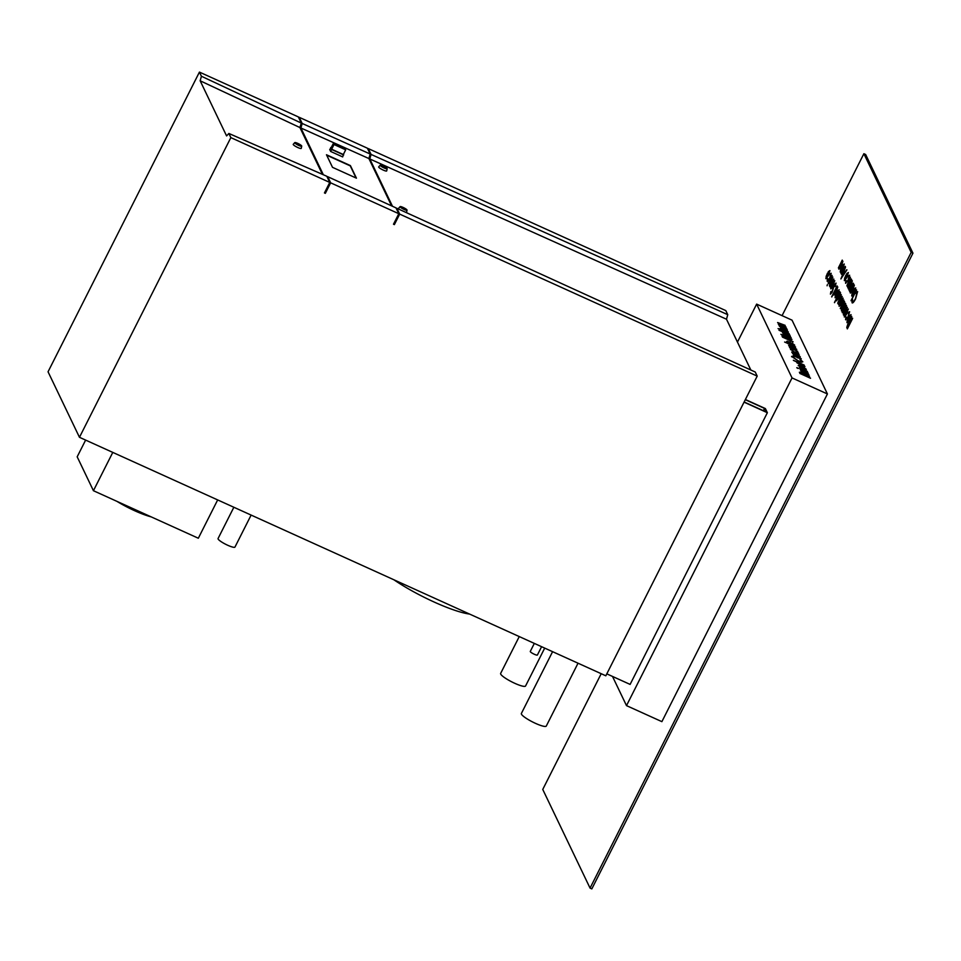 <?xml version="1.0" encoding="UTF-8"?>
<svg xmlns="http://www.w3.org/2000/svg" width="961" height="961" viewBox="0 0 961 961"><rect width="100%" height="100%" fill="white"/><g stroke="black" fill="none" stroke-linecap="round" stroke-linejoin="round"><path stroke-width="1.44" d="M384.16 167.971A3.892 0.697 26.8 0 0 387.151 168.68A3.892 0.697 26.8 0 0 383.187 165.953A3.892 0.697 26.8 0 0 380.232 165.172A3.892 0.697 26.8 0 0 384.16 167.971M380.232 165.172L378.706 166.866A4.481 0.805 26.8 0 0 383.247 170.085A4.481 0.805 26.8 0 0 386.706 170.902L387.151 168.68M404.04 209.426A3.892 0.697 26.8 0 0 407.032 210.135A3.892 0.697 26.8 0 0 403.067 207.408A3.892 0.697 26.8 0 0 400.1 206.639A3.892 0.697 26.8 0 0 404.04 209.426M406.155 212.525A4.481 0.805 26.8 0 0 406.575 212.357L407.032 210.135M298.715 145.411A3.892 0.697 26.8 0 0 301.718 146.12A3.892 0.697 26.8 0 0 297.754 143.381A3.892 0.697 26.8 0 0 294.787 142.612A3.892 0.697 26.8 0 0 298.715 145.411M294.787 142.612L293.261 144.306A4.481 0.805 26.8 0 0 297.802 147.526A4.481 0.805 26.8 0 0 301.261 148.342L301.718 146.12M151.153 516.862A31.653 5.718 -153.2 0 1 134.864 510.82A31.653 5.718 -153.2 0 1 116.942 501.366M541.596 646.705L537.391 655.03A3.988 0.721 -153.2 0 1 534.328 654.261A3.988 0.721 -153.2 0 1 530.28 651.426L534.328 643.402M251.121 515.084L234.964 547.061A9.466 1.706 -153.2 0 1 227.697 545.259A9.466 1.706 -153.2 0 1 218.063 538.532L233.859 507.264M578.029 663.21L546.28 726.06A13.959 2.523 -153.2 0 1 535.565 723.393A13.959 2.523 -153.2 0 1 521.367 713.482L552.587 651.678M544.695 648.11L525.559 685.998A13.959 2.523 -153.2 0 1 514.832 683.331A13.959 2.523 -153.2 0 1 500.645 673.409L519.252 636.578M469.569 614.067A55.822 10.078 -153.2 0 1 434.216 602.066A55.822 10.078 -153.2 0 1 393.926 579.795M606.811 673.853L630.116 684.412L767.358 412.713L765.376 408.569L745.388 399.524M199.432 72.099L298.342 116.918L301.298 123.068L201.426 76.255L199.432 72.099L48.05 371.787L79.463 437.303L605.826 675.799L757.208 376.111L399.68 214.111L396.893 208.297L755.25 372.027L757.208 376.111M332.506 167.334L356.435 178.169L350.405 165.592L326.476 154.757L332.506 167.334M331.173 147.742L329.719 149.496L330.656 151.454L342.693 156.907L343.401 154.373M391.595 205.87L368.904 158.553L300.913 128.005L302.186 123.464L300.913 128.005L323.328 174.746M398.803 213.714L396.004 207.888L327.689 176.68L330.644 182.83L398.803 213.714L393.493 224.213L394.382 224.61L399.68 214.111M370.177 154.024L367.39 148.198L299.231 117.314L302.186 123.464L370.177 154.024L368.904 158.553M330.704 147.526L331.653 149.496L343.678 154.949M331.653 149.219L343.329 154.505L345.696 149.82L345.107 148.571L333.431 143.285L331.052 147.97L331.653 149.219L334.02 144.522L345.696 149.82M400.1 206.639L398.587 208.321A4.481 0.805 26.8 0 0 399.524 209.498M392.484 206.279L369.793 158.949L726.492 319.22L750.841 370.009M326.812 176.271L329.755 182.434L230.844 137.615L228.862 133.459L326.812 176.271M744.138 401.986L766.265 412.005L764.548 408.425L745.304 399.692M744.054 402.154L767.358 412.713M324.806 192.224L325.335 193.329L330.644 182.83M325.335 193.329L324.458 192.933L329.755 182.434M79.463 437.303L230.844 137.615M799.324 367.787L804.813 369.781L807.372 371.463L806.627 371.643L800.681 368.147M800.897 368.195L801.462 368.988M801.426 369.048L804.777 369.853L807.372 371.463L806.627 371.643M805.823 371.126L806.423 371.054M797.762 368.303L796.813 367.679L797.726 368.375M796.813 367.679L798.411 368.483M805.342 368.784L803.624 367.162L806.303 369.432L802.831 368.507L798.243 365.528L801.906 366.285L802.879 368.315L805.33 368.988M798.243 365.528L801.906 366.285M791.672 356.723L793.245 356.375L794.002 356.903L792.765 357.228L797.93 360.651C800.717 361.841 801.991 362.057 801.738 361.288L799.96 359.414L802.831 361.78L801.594 362.213L797.99 360.892L791.636 356.351M792.729 356.927L797.93 360.651M791.84 352.194L799.336 354.921L792.825 352.675L800.285 356.915L792.525 353.396L793.798 353.756L791.816 352.014M792.789 352.747L795.24 354.381M797.726 351.57L789.437 347.161L797.726 351.57M789.437 347.161L792.296 348.855M787.852 343.642L795.6 347.149L787.852 343.642M793.101 341.936L782.482 337.119L782.014 335.882L784.416 336.494L793.101 341.936M789.185 335.942L791.071 337.611L787.636 336.903L783.071 333.899L784.2 333.683L782.626 332.758L790.386 336.278L789.185 335.942L791.131 337.779M783.071 333.899L784.164 333.755L783.035 333.96M778.074 328.59L789.317 334.044L778.963 328.938M779.107 328.794L780.356 329.755M787.431 330.103L779.131 325.683L787.431 330.103M779.131 325.683L780.188 326.091M792.032 377.925L827.421 393.962L792.032 320.157L756.643 304.12L792.032 377.925L626.5 705.626L612.505 676.436M778.374 324.109L779.9 324.229L777.629 322.548L785.161 325.359L778.602 323.028L786.038 327.184L779.347 324.59L786.783 328.746L779.023 325.226L780.236 325.563L778.362 323.953M778.578 322.944L785.906 326.908M779.311 324.65L786.651 328.47M782.026 329.623L780.332 328.169L783.804 328.83L788.392 332.062L782.026 329.623M780.332 328.169L783.804 328.83M782.194 331.845L789.954 335.353L782.194 331.845M791.936 339.497L780.921 334.284L791.936 339.497M791.792 343.077L794.639 345.059L788.513 342.897L786.639 341.347L790.302 342.104L791.275 344.134L793.738 344.603L792.032 342.981L794.711 345.251M786.639 341.347L790.302 342.104M793.822 347.293L796.669 349.287L790.543 347.113L788.669 345.576L792.332 346.32L793.305 348.35L795.768 348.819L794.062 347.197L796.741 349.468M788.669 345.576L792.332 346.32M790.555 349.516L791.876 349.299L792.489 349.756L791.528 349.972L795.035 352.315L797.642 352.735L796.297 351.306L798.603 353.18L795.252 352.639L790.531 349.251M792.489 349.756L791.492 350.032L795.035 352.315M796.008 351.366L798.639 353.456M793.185 355.138L796.657 355.798L801.222 358.777L794.927 356.519L793.221 355.065L796.693 355.726L801.282 358.958M793.221 355.065L794.05 354.849M803 364.748L804.886 366.417L801.45 365.709L796.885 362.705L798.074 362.525L793.45 360.423L804.201 365.084L803 364.748L804.946 366.585M806.988 373.084L808.874 374.742L805.438 374.033L800.873 371.03L802.003 370.826L800.441 369.889L808.201 373.409L806.988 373.084L808.934 374.91M800.873 371.03L801.967 370.898L800.837 371.102M807.913 372.808L800.02 369.012L807.913 372.808M810.531 378.274L799.912 373.457L799.42 372.195L805.222 375.198L809.57 376.28L805.378 375.547L810.531 378.274M847.914 287.759L851.662 279.807L851.122 281.405L852.299 280.876L850.857 286.054L848.287 288.805L848.635 286.342L847.914 287.759M848.443 288.973L848.635 286.342M849.944 291.976L853.68 284.024L853.14 285.633L854.329 285.105L852.875 290.282L850.317 293.033L850.653 290.558L849.944 291.976M850.389 293.069L850.653 290.558M856.563 290.042L851.122 300.817L856.563 290.042M829.415 271.579L828.202 272.359L828.298 271.675L829.872 270.606L828.43 275.699L825.859 278.546L827.409 273.2L828.382 275.242L829.415 271.579M826.016 278.714L826.184 276.119M847.362 284.936L851.35 279.171L847.47 286.834L848.046 285.177L846.857 285.837L850.401 277.176L847.494 285.057M846.929 285.861L850.437 277.261M847.854 273.525L846.641 274.305L846.737 273.621L848.311 272.552L846.869 277.645L844.299 280.492L845.848 275.146L846.821 277.188L847.854 273.525M844.443 280.66L844.623 278.065M845.32 266.581L841.44 274.245L841.872 272.84L840.983 273.044L845.32 266.581M841.464 274.197L841.944 272.876L840.983 273.044M841.476 272.66L842.521 271.458M838.472 268.071L842.22 260.119L841.68 261.728L842.869 261.188L841.416 266.365L838.845 269.128L839.193 266.653L838.472 268.071M838.917 269.164L839.193 266.653M827.073 285.765L827.349 284.696M833.872 279.219L829.992 286.883L830.436 285.477L829.547 285.681L833.872 279.219M830.028 286.834L830.496 285.513L829.547 285.681M830.028 285.297L831.085 284.096M834.965 286.642L835.529 284.204L834.268 285.345L832.022 292.432L830.412 294.114L830.917 291.507L830.977 293.069L831.866 292.204L834.136 285.057L835.998 283.099L835.289 286.342L835.409 284.108M830.484 294.15L830.917 291.507M837.596 294.438L838.701 290.823L837.403 291.567L837.511 290.883L839.085 289.814L836.214 297.201L835.073 297.742L835.397 295.315L836.623 292.408L837.596 294.438L838.545 290.678M835.145 297.778L835.397 295.315M838.208 302.355L842.196 296.589L838.328 304.265L838.893 302.595L837.704 303.256L841.247 294.595L838.364 302.487M837.836 303.388L841.283 294.679M840.767 307.7L844.587 301.562L841.512 309.25L845.464 303.4L841.596 311.076L841.608 307.568L840.262 308.589L843.842 300.012L840.887 307.796M841.44 310.223L841.608 307.568M840.334 308.625L843.89 300.096M845.344 316.553L844.287 316.962L844.503 314.836L845.74 311.796L848.299 309.022L845.344 316.553L844.287 316.962L844.503 314.836M849.5 319.268L850.593 315.64L849.308 316.385L849.416 315.701L850.99 314.631L848.119 322.031L846.965 322.572L847.29 320.145L848.527 317.238L849.5 319.268L850.437 315.496M847.121 322.74L847.29 320.145M782.074 315.64L863.879 153.712L911.184 252.383L590.054 888.096L542.749 789.437L601.202 673.709M827.421 393.962L661.889 721.651L626.5 705.626M846.064 318.74L848.046 316.698L849.116 312.673L848.046 313.202L848.191 312.445L849.596 311.736L848.227 316.89L845.572 319.653L845.98 316.818L846.197 318.884M846.136 318.764L848.119 316.734L849.188 312.709L848.046 313.202M845.752 319.845L845.98 316.818M842.701 311.724L846.521 305.586L843.446 313.274L847.398 307.424L843.518 315.1L843.53 311.592L842.196 312.613L845.776 304.036L842.821 311.82M843.362 314.247L843.53 311.592M842.268 312.649L845.812 304.12M841.608 302.811L842.713 299.183L841.416 299.928L841.524 299.243L843.097 298.174L840.226 305.574L839.085 306.115L839.409 303.688L840.635 300.781L841.608 302.811L842.557 299.039M839.229 306.283L839.409 303.688M834.52 302.691L839.83 291.639L839.289 293.249L840.479 292.721L839.025 297.898L836.466 300.649L836.839 298.114L834.52 302.691M836.611 300.817L836.839 298.114M831.77 296.961L837.079 285.91L836.538 287.507L837.728 286.979L836.274 292.156L833.716 294.919L834.088 292.372L831.77 296.961M833.86 295.075L834.088 292.372M833.235 285.357L834.34 281.729L833.055 282.486L833.151 281.789L834.725 280.72L831.866 288.12L830.712 288.66L831.037 286.234L832.262 283.327L833.235 285.357L834.184 281.597M830.869 288.829L831.037 286.234M832.839 277.056L829.463 285.765L831.77 279.122L828.442 283.663L832.839 277.056M832.118 275.543L828.238 283.219L832.118 275.543M843.77 264.996L842.545 265.777L842.653 265.092L844.226 264.023L842.773 269.116L840.202 271.963L841.764 266.629L842.737 268.66L843.77 264.996M840.358 272.131L840.539 269.536M840.911 278.954L845.512 266.978L844.166 271.098L844.851 272.516L846.917 269.921L840.887 278.906M846.064 282.234L848.046 280.192L849.116 276.167L848.046 276.696L848.191 275.939L849.596 275.23L848.227 280.396L845.572 283.159L845.98 280.312L846.233 282.402M846.136 282.27L848.119 280.228L849.188 276.203L848.046 276.696M845.752 283.339L845.98 280.312M827.625 280.288L829.607 278.246L830.688 274.221L829.607 274.75L829.763 273.993L831.157 273.284L829.787 278.45L827.145 281.213L827.553 278.366L827.757 280.444M827.697 280.324L829.679 278.282L830.76 274.257L829.607 274.75M827.313 281.393L827.553 278.366M852.575 301.634C853.08 302.271 854.041 301.237 855.482 298.547L857.056 292.721L855.638 293.369L855.843 292.492L857.596 291.639L855.59 298.907C853.812 302.21 852.635 303.472 852.023 302.691L852.479 299.135L852.755 301.826M852.647 301.658C853.152 302.295 854.113 301.274 855.554 298.583L856.912 292.54M852.251 302.943L852.479 299.135M855.23 288.913L854.005 289.681L854.113 288.997L855.686 287.928L854.233 293.021L851.674 295.868L853.224 290.534L854.197 292.564L855.23 288.913M851.818 296.036L851.999 293.441M849.572 289.561L853.284 283.195L849.536 291.147L849.62 289.597M849.572 291.087L850.041 289.766L849.092 289.934M852.647 318.379L847.35 328.878L846.785 327.413L847.83 324.121L849.788 322.379L851.698 316.385L850.065 322.944L852.647 318.379M849.548 322.091L851.746 316.493M368.279 148.595L725.795 310.595L727.753 314.679L371.066 154.421L368.279 148.595L367.919 149.303M298.871 118.023L299.231 117.314M201.426 76.255L200.152 80.784L226.592 135.921L228.862 133.459M322.452 174.373L299.904 127.549L301.298 123.068L300.024 127.609M727.753 314.679L726.492 319.22M737.459 342.104L756.643 304.12M863.879 153.712L865.645 154.517L912.95 253.175L591.82 888.901L590.054 888.096M912.95 253.175L911.184 252.383M849.488 315.737L851.062 314.667M847.362 320.181L848.587 317.262M847.434 321.611L849.08 320.205L848.179 318.451L847.434 321.611L849.007 320.181L848.179 318.451M849.188 312.709L848.119 313.226L849.188 312.709M848.143 313.082L848.191 312.445M848.263 312.481L849.668 311.772M845.416 316.589L844.359 316.998M844.575 314.872L845.74 311.796M845.812 311.832L848.371 309.058M844.827 316.049L846.809 313.899L847.782 309.874M844.911 316.157L846.737 313.863L847.71 309.838M847.89 309.995L845.872 312.073L844.755 316.025M843.458 314.848L844.058 313.478M842.773 311.748L846.557 305.682M843.518 313.31L847.302 307.232M841.524 310.823L842.136 309.454M840.839 307.724L844.635 301.658M841.584 309.286L845.38 303.208M841.596 299.279L843.169 298.21M839.47 303.724L840.707 300.805M839.554 305.154L841.187 303.76L840.286 301.994L839.554 305.154L841.115 303.724L840.286 301.994M838.256 304.012L838.893 302.595M838.28 302.391L839.602 301.093M839.674 301.129L842.112 296.396M834.46 302.451L839.878 291.736M840.551 292.745L839.289 293.249M837.007 299.736L838.965 297.634L839.914 293.537M837.091 299.844L838.905 297.598L839.95 293.549M840.07 293.682L838.04 295.748L836.935 299.7M837.584 290.907L839.157 289.838M835.469 295.351L836.695 292.444M835.541 296.793L837.175 295.387L836.274 293.634L835.541 296.793L837.103 295.351L836.274 293.634M831.709 296.709L837.127 285.994M837.8 287.015L836.538 287.507M834.256 293.994L836.214 291.904L837.163 287.807M834.34 294.102L836.154 291.868L837.199 287.819M837.319 287.94L835.289 290.006L834.184 293.97M831.037 293.105L831.866 292.204M831.938 292.228L832.454 290.642M832.514 290.666L832.779 289.177M832.851 289.201L834.136 285.057M834.208 285.081L836.07 283.135M833.223 281.825L834.797 280.756M831.109 286.27L832.334 283.363M831.181 287.699L832.815 286.306L831.926 284.552L831.181 287.699L832.743 286.27L831.926 284.552M830.496 285.513L829.595 286.222M831.145 284.132L833.776 279.026M829.391 285.501L831.77 279.122M828.514 283.687L832.767 277.236M828.178 282.978L832.022 275.363M838.412 267.831L842.256 260.215M842.941 261.224L841.68 261.728M839.397 268.215L841.355 266.113L842.304 262.017M839.482 268.323L841.283 266.077L842.341 262.029M842.461 262.161L840.419 264.215L839.325 268.179M842.725 265.128L844.299 264.059M840.599 269.573L841.836 266.653M843.83 265.032L842.737 268.66M840.683 271.002L842.317 269.597L841.416 267.843L840.683 271.002L842.244 269.573L841.416 267.843M841.944 272.876L841.043 273.585M842.593 271.495L845.224 266.389M841.019 278.774L845.548 267.074M846.809 269.705L844.851 272.516M841.932 276.888L844.299 273.465L843.698 272.323L841.932 276.888L844.226 273.441L843.698 272.323M846.809 273.657L848.383 272.588M844.695 278.089L845.92 275.182M847.926 273.561L846.821 277.188M844.767 279.531L846.401 278.125L845.5 276.372L844.767 279.531L846.329 278.101L845.5 276.372M849.188 276.203L848.119 276.72L849.188 276.203M848.143 276.576L848.191 275.939M848.263 275.975L849.668 275.266M847.41 286.594L848.046 285.177M847.434 284.973L848.755 283.675M848.827 283.711L851.266 278.978M830.76 274.257L829.679 274.774L830.76 274.257M829.715 274.63L829.763 273.993M829.823 274.029L831.229 273.32M828.37 271.711L829.944 270.642M826.256 276.143L827.481 273.236M829.487 271.615L828.382 275.242M826.328 277.585L827.962 276.179L827.073 274.426L826.328 277.585L827.902 276.155L827.073 274.426M855.746 293.237L855.843 292.492M855.915 292.528L857.668 291.676M851.062 300.565L856.479 289.85M854.185 289.033L855.758 287.964M852.071 293.477L853.296 290.558M855.302 288.937L854.197 292.564M852.143 294.907L853.776 293.513L852.875 291.748L852.143 294.907L853.704 293.477L852.875 291.748M849.872 291.736L853.728 284.12M854.401 285.129L853.14 285.633M850.857 292.12L852.827 290.018L853.764 285.922M850.941 292.228L852.755 289.982L853.8 285.934M853.921 286.066L851.89 288.132L850.785 292.084M850.041 289.766L849.14 290.474M849.644 289.585L850.629 288.348M850.689 288.384L853.32 283.279M847.854 287.507L851.698 279.891M852.371 280.912L851.122 281.405M848.827 287.892L850.797 285.789L851.746 281.705M848.911 288L850.725 285.765L851.782 281.717M851.89 281.837L849.86 283.903L848.767 287.868M847.374 328.83L846.785 327.413M846.857 327.449L847.83 324.121M847.902 324.157L849.86 322.403M852.563 318.187L850.065 322.944M849.596 324.061L849.26 323.437L847.962 324.398L847.758 327.521L849.596 324.061L849.068 323.184M847.758 327.521L849.524 324.025M778.939 325.058L780.236 325.563M778.338 324.169L779.9 324.229M777.593 322.62L785.161 325.359M779.587 326.416L780.68 326.824M782.002 327.377L780.116 326.175M781.966 327.449L787.299 329.815M780.296 328.242L781.161 327.965M783.768 328.902L788.32 331.881M784.765 330.968L787.407 331.377L781.257 328.434L784.765 330.968L787.371 331.449M781.245 328.674L784.801 330.908M780.32 329.827L781.425 330.248M781.257 329.875L782.158 330.2M782.35 330.752L789.185 333.767M778.987 330.26L782.062 331.557M781.918 331.269L782.819 331.593M782.975 332.062L789.822 335.077M782.686 332.866L790.386 336.278M783.984 334.164L787.479 336.698L790.11 337.167M787.479 336.698L790.146 337.311M790.146 337.095L786.663 334.8L784.02 334.32L787.515 336.626M780.969 334.404L791.804 339.221M781.978 335.942L784.416 336.494M784.38 336.566L787.407 338.344M787.371 338.404L788.068 339.437M788.032 339.497L792.969 341.648M783.083 336.458L783.407 337.407L786.951 339.005L784.56 336.782L783.167 336.77L783.443 337.335L786.975 338.945M786.615 341.419L787.696 341.191M790.266 342.164L791.275 344.134M791.251 344.206L793.702 344.663M787.552 341.84L790.278 343.738L789.486 341.948L787.588 341.768L790.314 343.666M784.632 342.044L787.708 343.353M787.576 343.065L788.476 343.389M788.633 343.858L795.468 346.873M788.633 345.648L789.726 345.419M792.296 346.392L793.305 348.35M793.269 348.423L795.732 348.891M789.582 345.852L792.308 347.966L791.516 346.164L789.618 345.984L792.344 347.894M789.882 347.894L790.975 348.302M792.26 348.927L797.594 351.294M790.519 349.588L791.876 349.299M792.453 349.828L791.492 350.032L792.453 349.828M794.999 352.387L797.606 352.807M792.453 353.228L793.798 353.756M791.804 352.267L799.336 354.921M795.203 354.441L800.153 356.639M797.666 357.864L800.297 358.273L794.158 355.33L797.666 357.864L800.261 358.345M794.134 355.57L797.69 357.792M791.636 356.795L793.245 356.375M797.894 360.723C800.681 361.913 801.954 362.129 801.702 361.348M799.924 359.486L802.795 361.841M793.366 360.255L804.201 365.084M796.849 362.777L798.074 362.525M801.294 365.504L803.961 365.913L797.81 362.934L801.294 365.504L803.925 365.973M797.798 363.198L801.33 365.432M803.6 367.234L806.243 369.252M798.207 365.6L799.288 365.384M801.87 366.357L802.879 368.315M802.843 368.387L805.306 368.856M799.156 365.805L801.87 367.931L801.09 366.129L799.192 365.949L801.906 367.859M800.489 369.997L808.201 373.409M805.282 373.829L807.949 374.237L801.798 371.258L805.282 373.829L807.913 374.31M801.786 371.523L805.318 373.757M796.777 367.751L797.474 367.859M800.069 369.132L807.781 372.532M799.288 367.859L800.105 367.775M800.861 368.267L800.237 368.279L800.861 368.267M807.336 371.535L806.591 371.715M805.786 371.198L806.387 371.114L805.786 371.198M799.384 372.267L801.81 372.796M801.774 372.868L805.222 375.198M805.186 375.27L809.57 376.28M805.462 375.835L810.387 377.985M800.549 373.156L804.369 375.343L801.942 373.072L800.585 373.096L800.861 373.673L804.405 375.283M763.394 410.707L764.548 408.425M217.666 499.924L198.326 538.232L93.433 490.711L77.18 456.811L85.625 440.102M93.433 490.711L112.785 452.403M371.066 154.421L369.793 158.949M299.904 127.549L200.152 80.784M356.075 178.013L350.26 165.869L326.692 155.189M331.653 149.496L330.656 151.454M333.431 143.285L334.02 144.522M394.382 224.61L393.854 223.505"/></g></svg>
